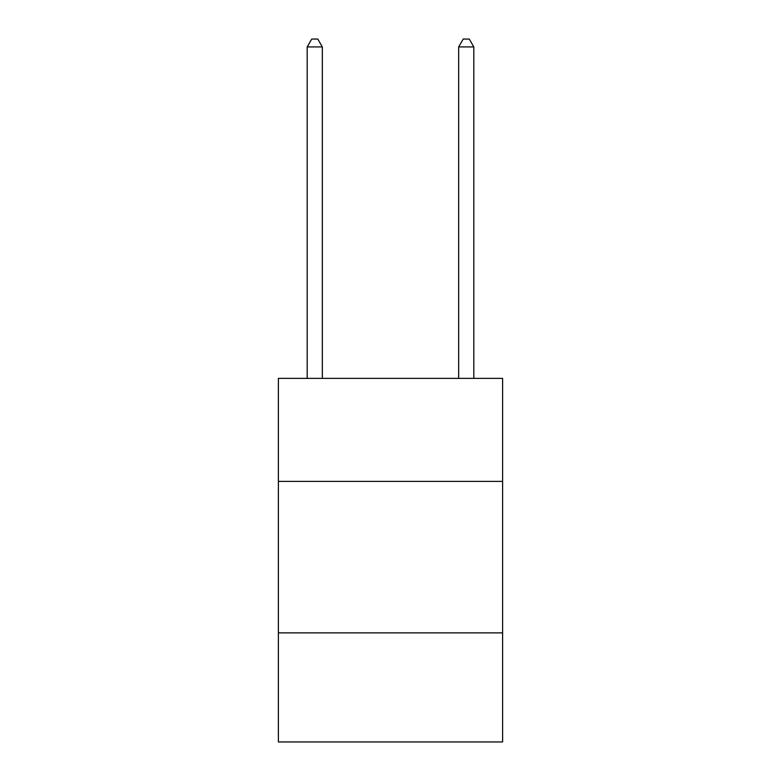 <?xml version="1.0" encoding="UTF-8"?>
<svg xmlns="http://www.w3.org/2000/svg" width="781" height="781" viewBox="0 0 781 781"><rect width="100%" height="100%" fill="white"/><g stroke="black" fill="none" stroke-linecap="round" stroke-linejoin="round"><path stroke-width="1.17" d="M502.603 481.389L502.603 378.385L278.397 378.385L278.397 481.389L502.603 481.389L502.603 741.95L278.397 741.95L278.397 481.389M502.603 632.883L278.397 632.883M322.328 378.385L322.328 46.928L307.187 46.928L307.187 378.385M307.187 46.928L311.726 39.05L317.789 39.05L322.328 46.928M473.813 378.385L473.813 46.928L458.672 46.928L458.672 378.385M458.672 46.928L463.211 39.05L469.274 39.05L473.813 46.928"/></g></svg>
